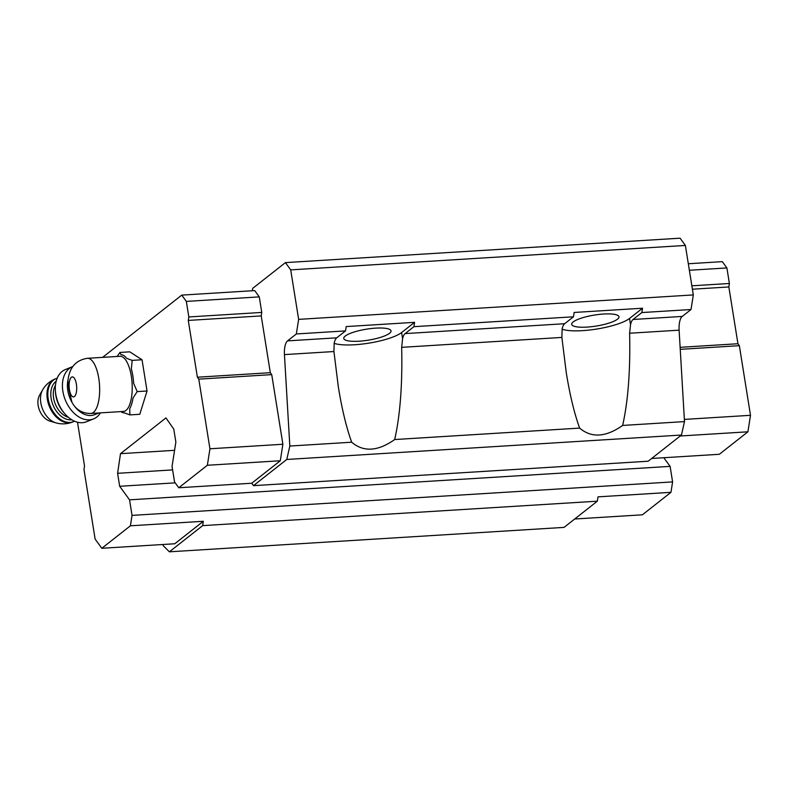 <?xml version="1.0" encoding="UTF-8"?>
<svg xmlns="http://www.w3.org/2000/svg" width="790" height="790" viewBox="0 0 790 790"><rect width="100%" height="100%" fill="white"/><g stroke="black" fill="none" stroke-linecap="round" stroke-linejoin="round"><path stroke-width="1.19" d="M87.483 358.305C75.85 360.052 69.332 367.548 67.94 380.79L68.987 390.013L71.969 402.357L73.431 404.776C77.657 410.672 83.483 413.565 90.89 413.466L123.457 411.452A27.63 10.369 86.5 0 0 132.098 383.229A27.63 10.369 86.5 0 0 120.041 356.29L87.483 358.305A27.63 10.369 86.5 0 1 99.53 385.244A27.63 10.369 86.5 0 1 90.89 413.466M622.639 425.435L684.495 421.603L679.114 330.171A14.082 5.283 86.5 0 1 682.224 316.435L633.057 319.476A14.082 5.283 86.5 0 0 630.529 324.611L629.62 333.232C630.45 370.312 628.119 401.053 622.639 425.435C605.812 437.285 591.473 438.174 579.623 428.101C574.281 413.219 569.837 394.812 566.302 372.89L561.878 337.429L562.144 328.847A14.082 5.283 -93.5 0 1 564.672 323.712L573.471 316.79L413.911 326.675L405.112 333.597A14.082 5.283 86.5 0 0 402.584 338.732L401.675 347.343C402.505 384.434 400.175 415.165 394.684 439.546C377.867 451.396 363.528 452.285 351.678 442.212C346.336 427.331 341.892 408.924 338.357 387.011L333.923 351.54L334.2 342.959A14.082 5.283 -93.5 0 1 336.728 337.824L345.526 330.901L296.349 333.953L287.55 340.875A14.082 5.283 86.5 0 0 284.44 354.601L289.821 446.044L286.78 459.464L253.481 485.653L251.714 483.233L178.777 487.756L174.541 481.949L172.052 466.396L175.864 442.094L173.78 429.108L165.94 417.92L120.505 453.667L117.601 473.309L119.675 486.285L129.55 499.833L132.039 515.386L130.409 525.804L203.346 521.282L202.665 525.626L169.376 551.815L163.194 545.653L162.868 544.498M579.623 428.101L394.684 439.546M663.807 457.726L670.108 466.367L672.596 481.91L670.967 492.328L598.02 496.851L597.339 501.186L564.05 527.384L169.376 551.815M252.316 290.74L252.691 288.37L285.417 262.616L680.091 238.185L685.384 245.443L693.314 294.927L691.023 309.512L682.224 316.435M684.495 421.603L681.454 435.033L648.156 461.222L253.481 485.653M285.417 262.616L290.71 269.874L298.64 319.367L296.349 333.953M685.384 245.443L290.71 269.874M693.314 294.927L298.64 319.367M573.471 316.79L574.152 312.455L642.537 308.219L641.855 312.554L633.057 319.476M691.023 309.512L641.855 312.554M345.526 330.901L346.208 326.566L414.592 322.33L413.911 326.675M351.678 442.212L289.821 446.044M681.454 435.033L286.78 459.464M688.317 263.751L722.307 261.648L726.899 267.938L729.387 283.482L728.844 286.958L737.939 343.739L739.351 345.674L750.5 415.313L747.913 431.804L719.335 454.29L651.641 458.476M174.57 450.32L120.505 453.667M172.615 469.902L117.601 473.309M175.202 482.848L119.675 486.285M670.108 466.367L129.55 499.833M672.596 481.91L132.039 515.386M597.339 501.186L202.665 525.626M102.601 357.376L181.749 295.114L254.696 290.592L259.278 296.882L261.767 312.435L261.223 315.911L270.318 372.692L271.73 374.628L282.879 444.257L280.302 460.758L251.714 483.233M203.346 521.282L174.768 543.767L101.821 548.28L95.126 539.086L83.977 469.457L84.52 465.982L77.509 422.235M726.899 267.938L689.354 270.259M729.387 283.482L691.852 285.812M728.844 286.958L692.395 289.209M737.939 343.739L680.121 347.324M739.351 345.674L680.239 349.338M750.5 415.313L684.367 419.401M747.913 431.804L680.23 435.991M670.967 492.328L642.389 514.813L574.695 519M181.749 295.114L186.331 301.405L259.278 296.882M186.331 301.405L188.83 316.948L261.767 312.435M188.83 316.948L188.277 320.424L261.223 315.911M188.277 320.424L197.382 377.205L270.318 372.692M197.382 377.205L198.784 379.141L271.73 374.628M198.784 379.141L209.942 448.779L282.879 444.257M209.942 448.779L207.355 465.271L280.302 460.758M207.355 465.271L178.777 487.756M130.409 525.804L101.821 548.28M117.157 356.468L119.912 352.449L129.777 351.836L142.042 359.766L147.049 390.991L139.781 414.286L129.916 414.898L124.425 412.894A29.141 10.932 86.5 0 1 120.969 411.6M334.131 343.285A36.962 8.601 170.9 0 0 368.604 343.186A36.962 8.601 170.9 0 0 401.587 332.55L414.592 322.33M359.094 341.201A23.937 5.569 170.9 0 0 391.03 330.882A23.937 5.569 170.9 0 0 366.521 329.173A23.937 5.569 170.9 0 0 343.769 338.456A23.937 5.569 170.9 0 0 359.094 341.201M562.075 329.173A36.962 8.601 170.9 0 0 596.549 329.075A36.962 8.601 170.9 0 0 629.541 318.439L642.537 308.219M587.039 327.09A23.937 5.569 170.9 0 0 618.975 316.77A23.937 5.569 170.9 0 0 594.465 315.062A23.937 5.569 170.9 0 0 571.713 324.344A23.937 5.569 170.9 0 0 587.039 327.09M119.912 352.449L121.028 354.72A29.141 10.932 86.5 0 1 126.686 358.374L132.187 360.378L131.347 368.93A29.141 10.932 86.5 0 1 133.648 383.318L137.183 391.603L147.049 390.991M137.183 391.603L133.036 398.012A29.141 10.932 86.5 0 1 129.688 408.756L129.916 414.898M132.187 360.378L142.042 359.766M68.068 379.595A24.638 16.738 68.1 0 0 71.969 402.357M74.132 405.704A24.638 16.738 68.1 0 0 94.622 414.681L98.888 412.973M55.893 422.857A20.165 13.697 68.1 0 1 42.551 409.052A20.165 13.697 68.1 0 1 42.64 389.865L39.569 395.207A15.839 10.764 68.1 0 0 39.5 410.287A15.839 10.764 68.1 0 0 49.987 421.119L55.893 422.857C61.541 424.447 67.12 424.161 72.631 422.008L74.497 421.198M72.808 366.55A28.154 19.128 68.1 0 0 72.542 366.659L65.432 369.513A28.154 19.128 68.1 0 0 55.359 390.309L55.448 391.968A24.638 16.738 68.1 0 0 63.684 412.469L64.77 413.723A28.154 19.128 68.1 0 0 86.436 421.771L93.536 418.917A28.154 19.128 68.1 0 0 100.419 412.874M55.359 390.309A28.154 19.128 68.1 0 0 64.77 413.723M72.542 366.659A28.154 19.128 68.1 0 0 67.644 404.826A28.154 19.128 68.1 0 0 93.536 418.917M69.421 389.628A10.033 3.762 86.5 0 1 73.312 377.185A10.033 3.762 86.5 0 1 75.978 393.864A10.033 3.762 86.5 0 1 69.421 389.628M679.114 330.171L629.62 333.232M561.878 337.429L401.675 347.343M564.672 323.712L405.112 333.597M336.728 337.824L287.55 340.875M333.923 351.54L284.44 354.601M402.584 338.732L401.587 332.55M630.529 324.611L629.541 318.439M42.64 389.865C45.613 384.809 49.829 381.155 55.3 378.894A23.226 15.78 68.1 0 0 49.326 406.337A23.226 15.78 68.1 0 0 72.631 422.008M55.3 378.894L56.159 378.548A23.226 15.78 68.1 0 0 50.185 405.991A23.226 15.78 68.1 0 0 73.49 421.663M56.218 381.145A21.123 14.348 68.1 0 0 52.95 404.875A21.123 14.348 68.1 0 0 71.732 419.747M55.468 385.293A19.355 13.154 68.1 0 0 55.261 403.947A19.355 13.154 68.1 0 0 68.315 417.268M56.159 378.548L57.216 378.183"/></g></svg>
